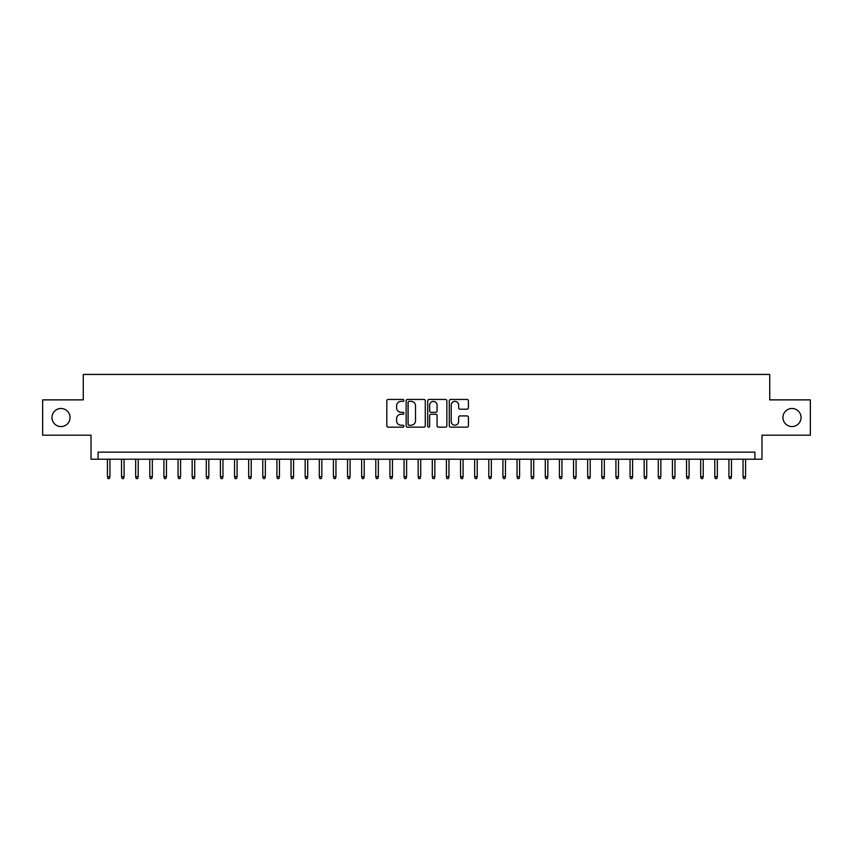<?xml version="1.0" encoding="UTF-8"?>
<svg xmlns="http://www.w3.org/2000/svg" width="853" height="853" viewBox="0 0 853 853"><rect width="100%" height="100%" fill="white"/><g stroke="black" fill="none" stroke-linecap="round" stroke-linejoin="round"><path stroke-width="1.28" d="M403.895 400.398A0.97 0.97 0 0 0 402.925 399.428L388.2 399.428A1.386 1.386 0 0 0 386.814 400.814L386.814 425.775A1.386 1.386 0 0 0 388.2 427.161L402.925 427.161A0.97 0.97 0 0 0 403.895 426.191A0.97 0.97 0 0 0 402.925 425.22L401.027 425.22A4.436 4.436 0 0 1 396.592 420.785L396.592 418.695A4.436 4.436 0 0 1 401.027 414.259L402.925 414.259A0.97 0.97 0 0 0 403.895 413.289A0.97 0.97 0 0 0 402.925 412.319L401.027 412.319A4.436 4.436 0 0 1 396.592 407.883L396.592 405.804A4.436 4.436 0 0 1 401.027 401.368L402.925 401.368A0.97 0.97 0 0 0 403.895 400.398M782.947 417.533A9.042 9.042 0 0 0 791.989 426.575A9.042 9.042 0 0 0 801.031 417.533A9.042 9.042 0 0 0 791.989 408.491A9.042 9.042 0 0 0 782.947 417.533M51.969 417.533A9.042 9.042 0 0 0 61.011 426.575A9.042 9.042 0 0 0 70.053 417.533A9.042 9.042 0 0 0 61.011 408.491A9.042 9.042 0 0 0 51.969 417.533M467.017 409.205A1.386 1.386 0 0 0 468.404 407.819L468.404 400.814A1.386 1.386 0 0 0 467.017 399.428L450.661 399.428A1.386 1.386 0 0 0 449.275 400.814L449.275 425.775A1.386 1.386 0 0 0 450.661 427.161L467.017 427.161A1.386 1.386 0 0 0 468.404 425.775L468.404 417.309A1.386 1.386 0 0 0 467.017 415.923L460.023 415.923A1.386 1.386 0 0 0 458.637 417.309L458.637 421.51A3.711 3.711 0 0 1 454.926 425.22A3.711 3.711 0 0 1 451.216 421.51L451.216 405.079A3.711 3.711 0 0 1 454.926 401.368A3.711 3.711 0 0 1 458.637 405.079L458.637 407.819A1.386 1.386 0 0 0 460.023 409.205L467.017 409.205M754.905 459.202L761.974 459.202L761.974 435.19L810.35 435.19L810.35 399.876L769.737 399.876L769.737 374.446L83.263 374.446L83.263 399.876L42.65 399.876L42.65 435.19L91.026 435.19L91.026 459.202L754.905 459.202L754.905 452.133L98.095 452.133L98.095 459.202M425.284 400.814A1.386 1.386 0 0 0 423.898 399.428L407.542 399.428A1.386 1.386 0 0 0 406.156 400.814L406.156 425.775A1.386 1.386 0 0 0 407.542 427.161L423.898 427.161A1.386 1.386 0 0 0 425.284 425.775L425.284 400.814M429.102 399.428L445.458 399.428A1.386 1.386 0 0 1 446.844 400.814L446.844 425.775A1.386 1.386 0 0 1 445.458 427.161L438.463 427.161A1.386 1.386 0 0 1 437.077 425.775L437.077 415.646A1.386 1.386 0 0 0 435.68 414.259L431.042 414.259A1.386 1.386 0 0 0 429.656 415.646L429.656 426.191A0.97 0.97 0 0 1 428.686 427.161A0.97 0.97 0 0 1 427.716 426.191L427.716 400.814A1.386 1.386 0 0 1 429.102 399.428M409.067 401.368A0.97 0.97 0 0 0 408.097 402.339L408.097 424.25A0.97 0.97 0 0 0 409.067 425.22L411.071 425.22A4.436 4.436 0 0 0 415.507 420.785L415.507 405.804A4.436 4.436 0 0 0 411.071 401.368L409.067 401.368M437.077 405.143A3.711 3.711 0 0 0 433.367 401.443A3.711 3.711 0 0 0 429.656 405.143L429.656 410.933A1.386 1.386 0 0 0 431.042 412.319L435.68 412.319A1.386 1.386 0 0 0 437.077 410.933L437.077 405.143M109.952 476.71L109.387 478.554L107.979 478.554L107.414 476.71L109.952 476.71L109.952 459.202M107.414 476.71L107.414 459.202M124.08 476.71L123.514 478.554L122.107 478.554L121.542 476.71L124.08 476.71L124.08 459.202M121.542 476.71L121.542 459.202M138.207 476.71L137.642 478.554L136.224 478.554L135.659 476.71L138.207 476.71L138.207 459.202M135.659 476.71L135.659 459.202M152.335 476.71L151.77 478.554L150.352 478.554L149.787 476.71L152.335 476.71L152.335 459.202M149.787 476.71L149.787 459.202M166.452 476.71L165.887 478.554L164.48 478.554L163.915 476.71L166.452 476.71L166.452 459.202M163.915 476.71L163.915 459.202M180.58 476.71L180.015 478.554L178.608 478.554L178.042 476.71L180.58 476.71L180.58 459.202M178.042 476.71L178.042 459.202M194.708 476.71L194.143 478.554L192.725 478.554L192.16 476.71L194.708 476.71L194.708 459.202M192.16 476.71L192.16 459.202M208.836 476.71L208.271 478.554L206.852 478.554L206.287 476.71L208.836 476.71L208.836 459.202M206.287 476.71L206.287 459.202M222.953 476.71L222.388 478.554L220.98 478.554L220.415 476.71L222.953 476.71L222.953 459.202M220.415 476.71L220.415 459.202M237.081 476.71L236.516 478.554L235.108 478.554L234.543 476.71L237.081 476.71L237.081 459.202M234.543 476.71L234.543 459.202M251.208 476.71L250.643 478.554L249.225 478.554L248.66 476.71L251.208 476.71L251.208 459.202M248.66 476.71L248.66 459.202M265.336 476.71L264.771 478.554L263.353 478.554L262.788 476.71L265.336 476.71L265.336 459.202M262.788 476.71L262.788 459.202M279.453 476.71L278.888 478.554L277.481 478.554L276.916 476.71L279.453 476.71L279.453 459.202M276.916 476.71L276.916 459.202M293.581 476.71L293.016 478.554L291.609 478.554L291.044 476.71L293.581 476.71L293.581 459.202M291.044 476.71L291.044 459.202M307.709 476.71L307.144 478.554L305.726 478.554L305.161 476.71L307.709 476.71L307.709 459.202M305.161 476.71L305.161 459.202M321.837 476.71L321.272 478.554L319.854 478.554L319.289 476.71L321.837 476.71L321.837 459.202M319.289 476.71L319.289 459.202M335.954 476.71L335.389 478.554L333.981 478.554L333.416 476.71L335.954 476.71L335.954 459.202M333.416 476.71L333.416 459.202M350.082 476.71L349.517 478.554L348.109 478.554L347.544 476.71L350.082 476.71L350.082 459.202M347.544 476.71L347.544 459.202M364.21 476.71L363.645 478.554L362.226 478.554L361.661 476.71L364.21 476.71L364.21 459.202M361.661 476.71L361.661 459.202M378.337 476.71L377.772 478.554L376.354 478.554L375.789 476.71L378.337 476.71L378.337 459.202M375.789 476.71L375.789 459.202M392.455 476.71L391.89 478.554L390.482 478.554L389.917 476.71L392.455 476.71L392.455 459.202M389.917 476.71L389.917 459.202M406.582 476.71L406.017 478.554L404.61 478.554L404.045 476.71L406.582 476.71L406.582 459.202M404.045 476.71L404.045 459.202M420.71 476.71L420.145 478.554L418.727 478.554L418.162 476.71L420.71 476.71L420.71 459.202M418.162 476.71L418.162 459.202M434.838 476.71L434.273 478.554L432.855 478.554L432.29 476.71L434.838 476.71L434.838 459.202M432.29 476.71L432.29 459.202M448.955 476.71L448.39 478.554L446.983 478.554L446.418 476.71L448.955 476.71L448.955 459.202M446.418 476.71L446.418 459.202M463.083 476.71L462.518 478.554L461.11 478.554L460.545 476.71L463.083 476.71L463.083 459.202M460.545 476.71L460.545 459.202M477.211 476.71L476.646 478.554L475.228 478.554L474.663 476.71L477.211 476.71L477.211 459.202M474.663 476.71L474.663 459.202M491.339 476.71L490.774 478.554L489.355 478.554L488.79 476.71L491.339 476.71L491.339 459.202M488.79 476.71L488.79 459.202M505.456 476.71L504.891 478.554L503.483 478.554L502.918 476.71L505.456 476.71L505.456 459.202M502.918 476.71L502.918 459.202M519.584 476.71L519.019 478.554L517.611 478.554L517.046 476.71L519.584 476.71L519.584 459.202M517.046 476.71L517.046 459.202M533.711 476.71L533.146 478.554L531.728 478.554L531.163 476.71L533.711 476.71L533.711 459.202M531.163 476.71L531.163 459.202M547.839 476.71L547.274 478.554L545.856 478.554L545.291 476.71L547.839 476.71L547.839 459.202M545.291 476.71L545.291 459.202M561.956 476.71L561.391 478.554L559.984 478.554L559.419 476.71L561.956 476.71L561.956 459.202M559.419 476.71L559.419 459.202M576.084 476.71L575.519 478.554L574.112 478.554L573.547 476.71L576.084 476.71L576.084 459.202M573.547 476.71L573.547 459.202M590.212 476.71L589.647 478.554L588.229 478.554L587.664 476.71L590.212 476.71L590.212 459.202M587.664 476.71L587.664 459.202M604.34 476.71L603.775 478.554L602.357 478.554L601.791 476.71L604.34 476.71L604.34 459.202M601.791 476.71L601.791 459.202M618.457 476.71L617.892 478.554L616.484 478.554L615.919 476.71L618.457 476.71L618.457 459.202M615.919 476.71L615.919 459.202M632.585 476.71L632.02 478.554L630.612 478.554L630.047 476.71L632.585 476.71L632.585 459.202M630.047 476.71L630.047 459.202M646.713 476.71L646.147 478.554L644.729 478.554L644.164 476.71L646.713 476.71L646.713 459.202M644.164 476.71L644.164 459.202M660.84 476.71L660.275 478.554L658.857 478.554L658.292 476.71L660.84 476.71L660.84 459.202M658.292 476.71L658.292 459.202M674.958 476.71L674.392 478.554L672.985 478.554L672.42 476.71L674.958 476.71L674.958 459.202M672.42 476.71L672.42 459.202M689.085 476.71L688.52 478.554L687.113 478.554L686.548 476.71L689.085 476.71L689.085 459.202M686.548 476.71L686.548 459.202M703.213 476.71L702.648 478.554L701.23 478.554L700.665 476.71L703.213 476.71L703.213 459.202M700.665 476.71L700.665 459.202M717.341 476.71L716.776 478.554L715.358 478.554L714.793 476.71L717.341 476.71L717.341 459.202M714.793 476.71L714.793 459.202M731.458 476.71L730.893 478.554L729.486 478.554L728.92 476.71L731.458 476.71L731.458 459.202M728.92 476.71L728.92 459.202M745.586 476.71L745.021 478.554L743.613 478.554L743.048 476.71L745.586 476.71L745.586 459.202M743.048 476.71L743.048 459.202"/></g></svg>

